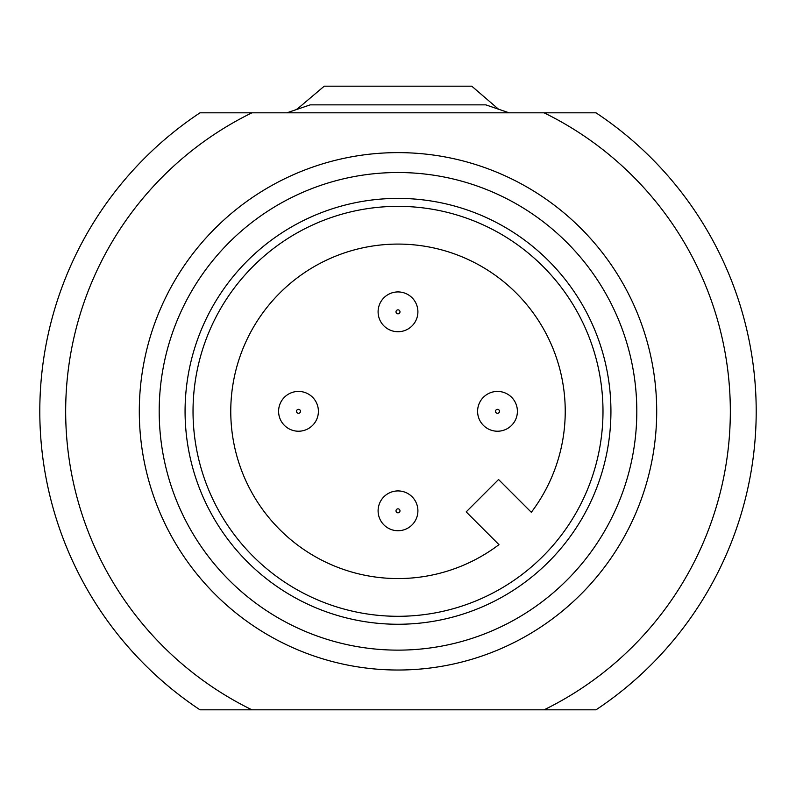 <?xml version="1.0" encoding="UTF-8"?>
<svg xmlns="http://www.w3.org/2000/svg" width="796" height="796" viewBox="0 0 796 796"><rect width="100%" height="100%" fill="white"/><g stroke="black" fill="none" stroke-linecap="round" stroke-linejoin="round"><path stroke-width="1.19" d="M544.086 709.823A332.33 332.33 0 0 0 544.086 112.823L596.005 112.823A358.2 358.2 0 0 1 596.005 709.823L251.914 709.823A332.33 332.33 0 0 1 251.914 112.823L553.081 112.823M259.775 606.055A238.8 238.8 0 0 0 604.811 291.923A238.8 238.8 0 0 0 398 172.523A238.8 238.8 0 0 0 259.775 606.055M466.187 511.888L498.555 479.52L531.32 512.286A167.24 167.24 0 0 0 433.85 247.974A167.24 167.24 0 0 0 234.651 447.173A167.24 167.24 0 0 0 498.963 544.653L466.187 511.888M610.93 411.323A212.93 212.93 0 0 0 301.336 221.606A212.93 212.93 0 0 0 272.839 583.587A212.93 212.93 0 0 0 610.93 411.323A212.93 212.93 0 0 0 301.336 221.606A212.93 212.93 0 0 0 272.839 583.587M509.132 112.823L485.809 104.863L310.191 104.863L286.868 112.823M251.914 709.823L199.995 709.823A358.2 358.2 0 0 1 199.995 112.823L251.914 112.823M498.405 109.092L471.769 86.177L324.231 86.177L296.898 109.331M297.595 109.092L296.918 109.092M389.174 528.663A19.9 19.9 0 0 0 416.855 504.455A19.9 19.9 0 0 0 384.906 495.848A19.9 19.9 0 0 0 389.174 528.663A19.9 19.9 0 0 0 416.855 504.455A19.9 19.9 0 0 0 384.906 495.848A19.9 19.9 0 0 0 379.145 517.191M312.569 397.254A19.9 19.9 0 0 0 278.6 411.323A19.9 19.9 0 0 0 306.112 429.711A19.9 19.9 0 0 0 312.569 397.254A19.9 19.9 0 0 0 278.6 411.323A19.9 19.9 0 0 0 306.112 429.711A19.9 19.9 0 0 0 318.4 411.323M406.826 293.993A19.9 19.9 0 0 0 379.145 318.191A19.9 19.9 0 0 0 411.094 326.808A19.9 19.9 0 0 0 406.826 293.993A19.9 19.9 0 0 0 379.145 318.191A19.9 19.9 0 0 0 411.094 326.808A19.9 19.9 0 0 0 416.855 305.455M511.569 397.254A19.9 19.9 0 0 0 477.6 411.323A19.9 19.9 0 0 0 505.112 429.711A19.9 19.9 0 0 0 511.569 397.254A19.9 19.9 0 0 0 477.6 411.323A19.9 19.9 0 0 0 505.112 429.711A19.9 19.9 0 0 0 517.4 411.323M398 670.023A258.7 258.7 0 0 0 656.7 411.323A258.7 258.7 0 0 0 398 152.623A258.7 258.7 0 0 0 139.3 411.323A258.7 258.7 0 0 0 398 670.023M193.03 411.323A204.97 204.97 0 0 0 448.715 609.925A204.97 204.97 0 0 0 398 206.353A204.97 204.97 0 0 0 193.03 411.323M398.886 509.042A1.99 1.99 0 0 0 396.119 511.46A1.99 1.99 0 0 0 399.781 511.709A1.99 1.99 0 0 0 398.886 509.042M297.097 412.736A1.99 1.99 0 0 0 300.49 411.323A1.99 1.99 0 0 0 297.097 409.92A1.99 1.99 0 0 0 297.097 412.736M397.114 313.614A1.99 1.99 0 0 0 399.881 311.186A1.99 1.99 0 0 0 396.219 310.947A1.99 1.99 0 0 0 397.114 313.614M496.097 412.736A1.99 1.99 0 0 0 499.49 411.323A1.99 1.99 0 0 0 496.097 409.92A1.99 1.99 0 0 0 496.097 412.736"/></g></svg>
